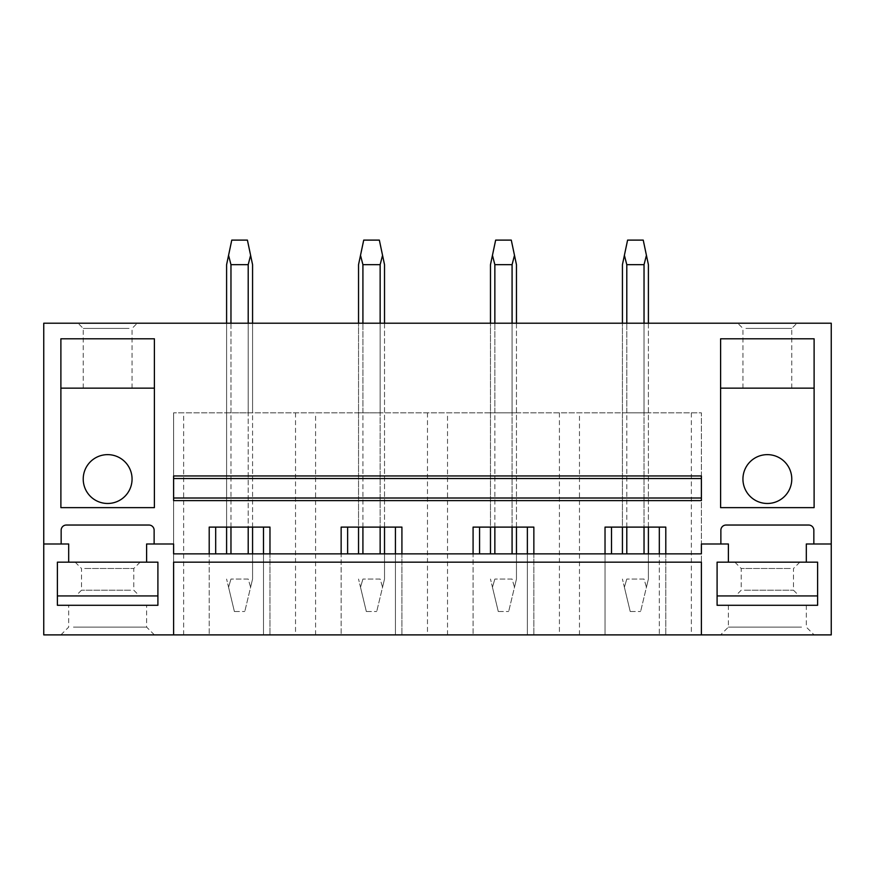 <?xml version="1.0" encoding="UTF-8"?>
<svg xmlns="http://www.w3.org/2000/svg" width="875" height="875" viewBox="0 0 875 875"><rect width="100%" height="100%" fill="white"/><g stroke="black" fill="none" stroke-linecap="round" stroke-linejoin="round"><path stroke-width="0.66" stroke-dasharray="4.38 3.28" d="M831.25 634.889L831.25 323.214L43.75 323.214L43.75 634.889L831.25 634.889M132.059 479.052A24.413 24.413 0 0 0 107.647 454.639A24.413 24.413 0 0 0 83.223 479.052A24.413 24.413 0 0 0 107.647 503.475A24.413 24.413 0 0 0 132.059 479.052M791.777 479.052A24.413 24.413 0 0 0 767.353 454.639A24.413 24.413 0 0 0 742.941 479.052A24.413 24.413 0 0 0 767.353 503.475A24.413 24.413 0 0 0 791.777 479.052M173.611 562.166L173.611 634.889L701.389 634.889L701.389 412.825L173.611 412.825L701.389 412.825L701.389 634.889L659.312 634.889L659.312 527.111L605.03 527.111L605.03 634.889L665.798 634.889L659.312 634.889L659.312 553.864M173.611 634.889L173.611 412.825L173.611 634.889L611.516 634.889L605.03 634.889L605.03 553.864L701.389 553.864L701.389 543.988L728.394 543.988L728.394 562.166L717.095 562.166L717.095 605.281L817.611 605.281L817.611 562.166L806.312 562.166L806.312 543.988L831.25 543.988M726.327 634.889L814.111 634.889L726.327 634.889M148.673 634.889L60.889 634.889L148.673 634.889M43.75 543.988L68.688 543.988L68.688 562.166L57.389 562.166L57.389 605.281L157.905 605.281L157.905 562.166L146.606 562.166L146.606 543.988L173.611 543.988L173.611 553.864L605.03 553.864M173.611 500.609L173.611 475.945M701.389 500.609L701.389 475.945M701.389 498.017L173.611 498.017M173.611 478.537L701.389 478.537M741.377 323.214L796.961 323.214L741.377 323.214M81.659 323.214L137.255 323.214L81.659 323.214M644.033 323.214L626.795 323.214L644.033 323.214L644.033 412.825L648.397 412.825L622.431 412.825L644.033 412.825L644.033 323.214L644.033 527.111M622.431 323.214L626.795 323.214L622.431 323.214L622.431 527.111M512.083 323.214L494.856 323.214L512.083 323.214L512.083 412.825L516.458 412.825L490.481 412.825L512.083 412.825L512.083 323.214L512.083 527.111M490.481 323.214L494.856 323.214L490.481 323.214L490.481 527.111M380.144 323.214L362.917 323.214L380.144 323.214L380.144 412.825L384.519 412.825L358.542 412.825L380.144 412.825L380.144 323.214L380.144 527.111M358.542 323.214L362.917 323.214L358.542 323.214L358.542 527.111M248.205 323.214L230.967 323.214L248.205 323.214L248.205 412.825L252.569 412.825L252.569 323.214L252.569 412.825L230.967 412.825L230.967 323.214L226.603 323.214L230.967 323.214L230.967 412.825L248.205 412.825L248.205 323.214L248.205 527.111M701.389 562.166L701.389 634.889M226.603 412.825L230.967 412.825L226.603 412.825L226.603 323.214L226.603 412.825M183.641 634.889L183.641 412.825M295.531 412.825L295.531 634.889M263.484 553.864L263.484 634.889L263.484 527.111L209.202 527.111L209.202 634.889L209.202 553.864M215.688 553.864L215.688 527.111M611.516 553.864L611.516 527.111M527.363 553.864L527.363 634.889L527.363 527.111L473.08 527.111L473.08 634.889L473.08 553.864M479.577 553.864L479.577 527.111M395.423 553.864L395.423 634.889L395.423 527.111L341.141 527.111L341.141 634.889L341.141 553.864M347.637 553.864L347.637 527.111M315.58 634.889L315.58 412.825M263.484 527.111L269.97 527.111L269.97 634.889L269.97 553.864M384.519 323.214L384.519 527.111M362.917 412.825L362.917 323.214L362.917 412.825M427.481 412.825L427.481 634.889M447.519 634.889L447.519 412.825M395.423 527.111L401.92 527.111L401.92 634.889L401.92 553.864M516.458 323.214L516.458 527.111M494.856 412.825L494.856 323.214L494.856 412.825M559.42 412.825L559.42 634.889M579.469 634.889L579.469 412.825M527.363 527.111L533.859 527.111L533.859 634.889L533.859 553.864M648.397 323.214L648.397 527.111M626.795 412.825L626.795 323.214L626.795 412.825M691.359 412.825L691.359 634.889M659.312 527.111L665.798 527.111L665.798 634.889L665.798 553.864M154.394 388.15L154.394 507.631L60.889 507.631L60.889 338.8L154.394 338.8L154.394 388.15L60.889 388.15M129.073 388.15L83.223 388.15L129.073 388.15M129.073 328.409L83.223 328.409L129.073 328.409M73.456 605.281L146.606 605.281L73.456 605.281M73.456 627.102L146.606 627.102L73.456 627.102M154.131 543.988L154.131 530.228A5.195 5.195 0 0 0 148.936 525.033L66.347 525.033A5.195 5.195 0 0 0 61.152 530.228L61.152 543.988M814.111 388.15L720.606 388.15L720.606 338.8L814.111 338.8L814.111 507.631L720.606 507.631L720.606 388.15M745.927 388.15L791.777 388.15L745.927 388.15M745.927 328.409L791.777 328.409L745.927 328.409M801.544 627.102L728.394 627.102L801.544 627.102M801.544 605.281L728.394 605.281L801.544 605.281M720.869 543.988L720.869 530.228A5.195 5.195 0 0 1 726.064 525.033L808.653 525.033A5.195 5.195 0 0 1 813.848 530.228L813.848 543.988M234.391 611.516L226.603 579.053L228.572 587.245L230.967 579.053L228.572 587.245L234.391 611.516L244.781 611.516L234.391 611.516M248.205 553.864L248.205 264.677L250.6 255.325L252.569 264.677L252.569 579.053L244.781 611.516L250.611 587.245L248.205 579.053L230.967 579.053L248.205 579.053L250.611 587.245L252.569 579.053L252.569 553.864M226.603 553.864L226.603 264.677L228.572 255.325L230.967 264.677L230.967 553.864M230.967 527.111L230.967 323.214M226.603 527.111L226.603 323.214M230.967 264.677L248.205 264.677M250.611 255.325L247.406 240.111L231.766 240.111L228.572 255.325M252.569 527.111L252.569 323.214M366.33 611.516L358.542 579.053L360.511 587.245L362.917 579.053L360.511 587.245L366.33 611.516L376.72 611.516L366.33 611.516M380.144 553.864L380.144 264.677L382.55 255.325L384.519 264.677L384.519 579.053L376.72 611.516L382.55 587.245L380.144 579.053L362.917 579.053L380.144 579.053L382.55 587.245L384.519 579.053L384.519 553.864M358.542 553.864L358.542 264.677L360.511 255.325L362.917 264.677L362.917 553.864M362.917 527.111L362.917 323.214M362.917 264.677L380.144 264.677M382.55 255.325L379.345 240.111L363.716 240.111L360.511 255.325M498.28 611.516L490.481 579.053L492.45 587.245L494.856 579.053L492.45 587.245L498.28 611.516L508.67 611.516L498.28 611.516M512.083 553.864L512.083 264.677L514.489 255.325L516.458 264.677L516.458 579.053L508.67 611.516L514.489 587.245L512.083 579.053L494.856 579.053L512.083 579.053L514.489 587.245L516.458 579.053L516.458 553.864M490.481 553.864L490.481 264.677L492.45 255.325L494.856 264.677L494.856 553.864M494.856 527.111L494.856 323.214M494.856 264.677L512.083 264.677M514.489 255.325L511.284 240.111L495.655 240.111L492.45 255.325M630.219 611.516L622.431 579.053L624.389 587.245L626.795 579.053L624.389 587.245L630.219 611.516L640.609 611.516L630.219 611.516M644.033 553.864L644.033 264.677L646.428 255.325L648.397 264.677L648.397 579.053L640.609 611.516L646.428 587.245L644.033 579.053L626.795 579.053L644.033 579.053L646.428 587.245L648.397 579.053L648.397 553.864M622.431 553.864L622.431 264.677L624.389 255.325L626.795 264.677L626.795 553.864M626.795 527.111L626.795 323.214M626.795 264.677L644.033 264.677M646.428 255.325L643.234 240.111L627.594 240.111L624.389 255.325M68.688 562.166L57.389 562.166L57.389 595.93L157.905 595.93L157.905 562.166L146.606 562.166M157.905 562.166L57.389 562.166M136.139 562.166L75.173 562.166L136.139 562.166M135.614 595.93L75.775 595.93L135.614 595.93M130.583 590.209L81.506 590.209L130.583 590.209M84.7 568.498L133.787 568.498L84.7 568.498M806.312 562.166L817.611 562.166L817.611 595.93L717.095 595.93L717.095 562.166L728.394 562.166M817.611 562.166L717.095 562.166M738.861 562.166L799.827 562.166L738.861 562.166M739.386 595.93L799.225 595.93L739.386 595.93M744.417 590.209L793.494 590.209L744.417 590.209M790.3 568.498L741.212 568.498L790.3 568.498M83.223 388.15L83.223 328.409L78.039 323.214M132.059 388.15L132.059 328.409L137.255 323.214M154.394 634.889L146.606 627.102L146.606 605.281M60.889 634.889L68.688 627.102L68.688 605.281M791.777 388.15L791.777 328.409L796.961 323.214M742.941 388.15L742.941 328.409L737.745 323.214M728.394 605.281L728.394 627.102L720.606 634.889M806.312 605.281L806.312 627.102L814.111 634.889M140.109 562.166L133.787 568.498L133.787 590.209L139.508 595.93M75.173 562.166L81.506 568.498L81.506 590.209L75.775 595.93M734.891 562.166L741.212 568.498L741.212 590.209L735.492 595.93M799.827 562.166L793.494 568.498L793.494 590.209L799.225 595.93"/><path stroke-width="1.31" d="M43.75 543.988L43.75 634.889L831.25 634.889L831.25 323.214L43.75 323.214L43.75 543.988L68.688 543.988L68.688 562.166L57.389 562.166L57.389 605.281L157.905 605.281L157.905 562.166L146.606 562.166L146.606 543.988L173.611 543.988L173.611 553.864L701.389 553.864L701.389 543.988L728.394 543.988L728.394 562.166L717.095 562.166L717.095 605.281L817.611 605.281L817.611 562.166L728.394 562.166M701.389 634.889L701.389 562.166L173.611 562.166L173.611 634.889M806.312 562.166L806.312 543.988L831.25 543.988M341.141 553.864L341.141 527.111L401.92 527.111L401.92 553.864M473.08 553.864L473.08 527.111L533.859 527.111L533.859 553.864M605.03 553.864L605.03 527.111L665.798 527.111L665.798 553.864M720.869 543.988L720.869 530.228A5.195 5.195 0 0 1 726.064 525.033L808.653 525.033A5.195 5.195 0 0 1 813.848 530.228L813.848 543.988M61.152 543.988L61.152 530.228A5.195 5.195 0 0 1 66.347 525.033L148.936 525.033A5.195 5.195 0 0 1 154.131 530.228L154.131 543.988M209.202 553.864L209.202 527.111L269.97 527.111L269.97 553.864M60.889 338.8L60.889 507.631L154.394 507.631L154.394 338.8L60.889 338.8M814.111 507.631L720.606 507.631L720.606 338.8L814.111 338.8L814.111 507.631M173.611 498.017L173.611 500.609L701.389 500.609L701.389 498.017L173.611 498.017L173.611 478.537L701.389 478.537L701.389 498.017M701.389 478.537L701.389 475.945L173.611 475.945L173.611 478.537M215.688 553.864L215.688 527.111M263.484 553.864L263.484 527.111M347.637 553.864L347.637 527.111M395.423 553.864L395.423 527.111M479.577 553.864L479.577 527.111M527.363 553.864L527.363 527.111M611.516 553.864L611.516 527.111M659.312 553.864L659.312 527.111M132.059 479.052A24.413 24.413 0 0 1 107.647 503.475A24.413 24.413 0 0 1 83.223 479.052A24.413 24.413 0 0 1 107.647 454.639A24.413 24.413 0 0 1 132.059 479.052M154.394 388.15L60.889 388.15M742.941 479.052A24.413 24.413 0 0 0 767.353 503.475A24.413 24.413 0 0 0 791.777 479.052A24.413 24.413 0 0 0 767.353 454.639A24.413 24.413 0 0 0 742.941 479.052M814.111 388.15L720.606 388.15M230.967 553.864L230.967 527.111M230.967 323.214L230.967 264.677L228.572 255.325L226.603 264.677L226.603 323.214M248.205 553.864L248.205 527.111M248.205 323.214L248.205 264.677L230.967 264.677M226.603 553.864L226.603 527.111M250.611 255.325L247.406 240.111L231.766 240.111L228.572 255.325M248.205 264.677L250.6 255.325L252.569 264.677L252.569 323.214M252.569 553.864L252.569 527.111M362.917 553.864L362.917 527.111M362.917 323.214L362.917 264.677L360.511 255.325L358.542 264.677L358.542 323.214M380.144 553.864L380.144 527.111M380.144 323.214L380.144 264.677L362.917 264.677M358.542 553.864L358.542 527.111M380.144 264.677L382.55 255.325L379.345 240.111L363.716 240.111L360.511 255.325M384.519 553.864L384.519 527.111M384.519 323.214L384.519 264.677L382.55 255.325M494.856 553.864L494.856 527.111M494.856 323.214L494.856 264.677L492.45 255.325L490.481 264.677L490.481 323.214M512.083 553.864L512.083 527.111M512.083 323.214L512.083 264.677L494.856 264.677M490.481 553.864L490.481 527.111M512.083 264.677L514.489 255.325L511.284 240.111L495.655 240.111L492.45 255.325M516.458 553.864L516.458 527.111M516.458 323.214L516.458 264.677L514.489 255.325M626.795 553.864L626.795 527.111M626.795 323.214L626.795 264.677L624.4 255.325L622.431 264.677L622.431 323.214M644.033 553.864L644.033 527.111M644.033 323.214L644.033 264.677L626.795 264.677M622.431 553.864L622.431 527.111M644.033 264.677L646.428 255.325L643.234 240.111L627.594 240.111L624.389 255.325M648.397 553.864L648.397 527.111M648.397 323.214L648.397 264.677L646.428 255.325M57.389 562.166L57.389 595.93L157.905 595.93L157.905 562.166M146.606 562.166L68.688 562.166M817.611 562.166L817.611 595.93L717.095 595.93L717.095 562.166"/></g></svg>

